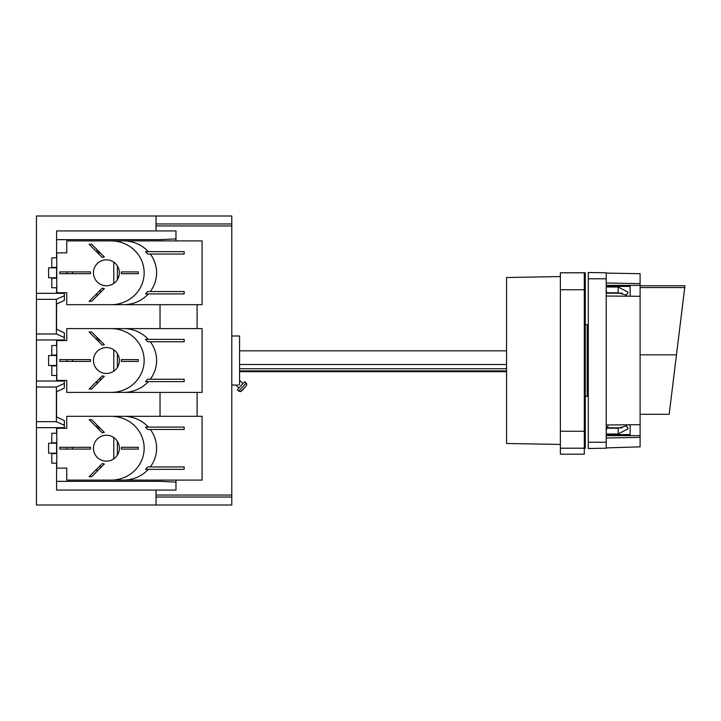 <?xml version="1.0" encoding="UTF-8"?>
<svg xmlns="http://www.w3.org/2000/svg" width="721" height="721" viewBox="0 0 721 721"><rect width="100%" height="100%" fill="white"/><g stroke="black" fill="none" stroke-linecap="round" stroke-linejoin="round"><path stroke-width="1.08" d="M156.042 230.936L156.042 215.994L36.447 215.994L36.447 339.97L64.358 339.97L64.358 337.563L56.382 333.994L56.382 299.305L64.358 295.727L64.358 300.441L56.382 304.118M156.042 215.994L231.783 215.994L231.783 505.006L36.447 505.006L36.447 427.67L64.358 427.67L64.358 425.273L56.382 421.695L56.382 387.006L64.358 383.437L64.358 388.141L56.382 391.818M36.447 427.67L36.447 339.97M240.057 391.62L241.733 390.944L246.276 385.897L246.816 384.113L246.194 383.013L238.858 391.161L240.057 391.62M246.276 385.897L240.976 391.476M231.783 385.014L235.758 385.014L239.039 387.979M239.561 384.834C234.839 385.023 234.839 385.023 239.561 384.834L239.561 335.986L231.783 335.986M237.29 384.906L238.263 384.861M238.858 391.161L237.371 389.827L244.707 381.679L246.194 383.013M56.382 416.882L64.358 420.559L64.358 425.273M36.447 293.33L64.358 293.33L64.358 295.727M64.358 337.563L64.358 332.859L56.382 329.182M36.447 381.03L64.358 381.03L64.358 383.437M156.042 505.006L156.042 490.064M231.783 497.039L156.042 497.039M95.704 470.128L98.236 470.128M197.103 416.314L197.103 392.395M197.103 328.605L197.103 304.686M160.026 480.096L160.026 481.349L56.58 481.349L56.58 463.152M56.58 453.581L56.58 442.82M56.58 433.258L56.58 427.67M56.58 416.972L56.58 391.728M56.58 381.03L56.58 375.452M56.58 365.88L56.58 355.12M56.58 345.548L56.58 339.97M56.58 329.272L56.58 304.028M56.58 293.33L56.58 287.742M56.58 278.18L56.58 267.419M56.58 257.848L56.58 239.651L160.026 239.651L175.978 238.903L175.978 230.936L56.58 230.936L56.58 239.651M56.58 481.349L56.58 490.064L175.978 490.064L175.978 480.096M56.58 443.217L48.604 443.217L48.604 453.185L56.58 453.185M175.978 240.904L175.978 238.903M160.026 240.904L160.026 239.651M160.026 328.605L160.026 304.686M160.026 416.314L160.026 392.395M160.026 481.349L175.978 482.097M66.963 447.308A21.927 21.927 0 0 0 66.963 449.102A21.927 21.927 0 0 1 66.963 447.308M98.236 426.273L95.704 426.273M117.379 455.104L117.379 441.297M66.963 359.599A21.927 21.927 0 0 0 66.963 361.401A21.927 21.927 0 0 1 66.963 359.599M98.236 338.573L95.704 338.573M117.379 367.404L117.379 353.596M95.704 382.427L98.236 382.427M66.963 271.898A21.927 21.927 0 0 0 66.963 273.692A21.927 21.927 0 0 1 66.963 271.898M98.236 250.872L95.704 250.872M117.379 279.703L117.379 265.896M95.704 294.727L98.236 294.727M231.783 223.961L156.042 223.961M56.58 355.516L48.604 355.516L48.604 365.484L56.58 365.484M56.58 267.815L48.604 267.815L48.604 277.783L56.58 277.783M113.783 437.548L113.783 458.853M72.551 447.308A19.936 19.936 0 0 0 72.551 449.102M97.696 428.274L100.237 428.274M99.029 466.802L101.571 466.802M99.831 427.868L97.299 427.868M99.029 379.093L101.571 379.093M97.696 252.864L100.237 252.864M72.551 271.898A19.936 19.936 0 0 0 72.551 273.692M97.696 340.564L100.237 340.564M72.551 359.599A19.936 19.936 0 0 0 72.551 361.401M113.783 262.147L113.783 283.452M113.783 349.847L113.783 371.153M99.831 252.467L97.299 252.467M99.029 291.392L101.571 291.392M99.831 340.168L97.299 340.168M36.447 392.395L36.447 416.314M36.447 304.686L36.447 328.605M506.557 368.755L239.561 368.755M506.557 370.927L239.561 370.927M506.557 364.484L239.561 364.484M506.557 350.83L239.561 350.83L506.557 350.83M560.37 276.567L506.557 277.504L506.557 443.496L560.37 444.433M585.29 324.621L587.209 324.621L587.209 396.379L585.29 396.379M584.289 448.201L585.29 448.201L585.29 272.799L584.289 272.799L584.289 448.201L560.37 448.201L560.37 454.185L584.289 454.185L584.289 448.201M584.289 272.799L560.37 272.799L560.37 448.201M606.217 442.225L606.217 448.201L588.282 448.516L588.282 278.775L606.217 278.775L606.217 442.225L588.282 442.225M622.169 293.177L606.884 293.177L606.658 292.131M606.217 290.212L606.658 292.78L618.176 292.78L626.801 295.231M626.801 425.769L618.176 428.22L606.658 428.22L606.217 430.788M606.658 428.869L606.884 427.823L622.169 427.823M608.001 424.966L607.587 427.823M640.104 287.562L684.725 287.562L684.95 285.75L669.169 414.296L640.104 414.296M606.217 278.775L606.217 272.799L588.282 272.484L588.282 278.775M606.217 273.097L640.104 273.692L640.104 283.632L606.217 282.993M606.217 285.363L640.104 285.363L640.104 283.632M640.104 285.363L640.104 446.858L606.217 447.903M625.747 424.822L628.144 428.752L618.176 433.979L618.176 428.22M606.217 433.979L618.176 433.979M606.217 287.021L618.176 287.021L628.144 292.248L625.747 296.178M606.217 286.435L630.136 286.435M606.217 434.565L630.136 434.565M630.136 285.363L630.136 296.214M630.136 424.786L630.136 435.637L640.104 435.637M606.217 435.637L630.136 435.637M640.104 437.368L606.217 438.007M606.217 424.975L640.104 424.705M640.104 296.295L606.217 296.025M56.779 278.18L51.795 278.18L51.795 287.742L56.779 287.742M66.747 292.726L66.747 304.686L111.142 304.686A33.013 31.895 0 0 0 144.155 272.799A33.013 31.895 0 0 0 111.142 240.904L66.747 240.904L66.747 252.864L56.779 252.864L56.779 292.726L66.747 292.726M121.362 271.898L121.362 273.692L138.306 273.692L138.306 271.898L121.362 271.898M119.371 272.799A12.96 12.96 0 0 0 106.411 259.839A12.96 12.96 0 0 0 93.46 272.799A12.96 12.96 0 0 0 106.411 285.75A12.96 12.96 0 0 0 119.371 272.799M102.238 288.184L89.125 301.297L91.666 301.297L104.356 288.607A15.943 15.943 0 0 1 102.238 288.184M91.666 244.293L89.125 244.293L102.238 257.406A15.943 15.943 0 0 1 104.356 256.982L91.666 244.293M90.467 271.898L59.771 271.898L59.771 273.692L90.467 273.692L90.467 271.898M148.319 293.925A33.013 31.895 180 0 1 123.579 304.686L202.087 304.686L202.087 240.904L111.142 240.904M123.579 304.686L111.142 304.686M123.579 240.904A33.013 31.895 180 0 1 148.319 251.665M147.679 291.536L145.543 293.925L184.152 293.925L184.152 291.536L147.679 291.536M150.301 254.062A33.013 31.895 180 0 1 150.301 291.536M147.679 254.062L145.543 251.665L184.152 251.665L184.152 254.062L147.679 254.062M51.795 267.815L51.795 257.848L56.779 257.848M56.779 267.419L51.795 267.419M56.779 365.88L51.795 365.88L51.795 375.452L56.779 375.452M66.747 380.436L66.747 392.395L111.142 392.395A33.013 31.895 0 0 0 144.155 360.5A33.013 31.895 0 0 0 111.142 328.605L66.747 328.605L66.747 340.564L56.779 340.564L56.779 380.436L66.747 380.436M121.362 359.599L121.362 361.401L138.306 361.401L138.306 359.599L121.362 359.599M119.371 360.5A12.96 12.96 0 0 0 106.411 347.54A12.96 12.96 0 0 0 93.46 360.5A12.96 12.96 0 0 0 106.411 373.46A12.96 12.96 0 0 0 119.371 360.5M102.238 375.893L89.125 389.007L91.666 389.007L104.356 376.317A15.943 15.943 0 0 1 102.238 375.893M91.666 331.993L89.125 331.993L102.238 345.107A15.943 15.943 0 0 1 104.356 344.683L91.666 331.993M90.467 359.599L59.771 359.599L59.771 361.401L90.467 361.401L90.467 359.599M148.319 381.625A33.013 31.895 180 0 1 123.579 392.395L202.087 392.395L202.087 328.605L111.142 328.605M123.579 392.395L111.142 392.395M123.579 328.605A33.013 31.895 180 0 1 148.319 339.375M147.679 379.237L145.543 381.625L184.152 381.625L184.152 379.237L147.679 379.237M150.301 341.763A33.013 31.895 180 0 1 150.301 379.237M147.679 341.763L145.543 339.375L184.152 339.375L184.152 341.763L147.679 341.763M51.795 355.516L51.795 345.548L56.779 345.548M56.779 355.12L51.795 355.12M56.779 453.581L51.795 453.581L51.795 463.152L56.779 463.152M66.747 468.136L66.747 480.096L111.142 480.096A33.013 31.895 0 0 0 144.155 448.201A33.013 31.895 0 0 0 111.142 416.314L66.747 416.314L66.747 428.274L56.779 428.274L56.779 468.136L66.747 468.136M121.362 447.308L121.362 449.102L138.306 449.102L138.306 447.308L121.362 447.308M119.371 448.201A12.96 12.96 0 0 0 106.411 435.25A12.96 12.96 0 0 0 93.46 448.201A12.96 12.96 0 0 0 106.411 461.161A12.96 12.96 0 0 0 119.371 448.201M102.238 463.594L89.125 476.707L91.666 476.707L104.356 464.018A15.943 15.943 0 0 1 102.238 463.594M91.666 419.703L89.125 419.703L102.238 432.816A15.943 15.943 0 0 1 104.356 432.393L91.666 419.703M90.467 447.308L59.771 447.308L59.771 449.102L90.467 449.102L90.467 447.308M148.319 469.335A33.013 31.895 180 0 1 123.579 480.096L202.087 480.096L202.087 416.314L111.142 416.314M123.579 480.096L111.142 480.096M123.579 416.314A33.013 31.895 180 0 1 148.319 427.075M147.679 466.938L145.543 469.335L184.152 469.335L184.152 466.938L147.679 466.938M150.301 429.464A33.013 31.895 180 0 1 150.301 466.938M147.679 429.464L145.543 427.075L184.152 427.075L184.152 429.464L147.679 429.464M51.795 443.217L51.795 433.258L56.779 433.258M56.779 442.82L51.795 442.82M36.447 333.976L56.382 333.976M36.447 299.323L56.382 299.323M36.447 421.677L56.382 421.677M36.447 387.024L56.382 387.024M231.783 495.048L156.042 495.048M231.783 225.952L156.042 225.952M587.209 335.986L587.209 385.014M584.289 431.257L560.37 431.257M584.289 289.743L560.37 289.743M676.469 354.822L640.104 354.822M618.176 287.021L618.176 292.78M239.561 380.4L243.04 383.527M239.561 371.666L506.557 371.666M587.282 385.014L588.282 384.023M587.282 335.986L588.282 336.977M584.289 408.338L585.29 408.338M584.289 312.662L585.29 312.662M640.104 285.75L684.95 285.75"/></g></svg>
